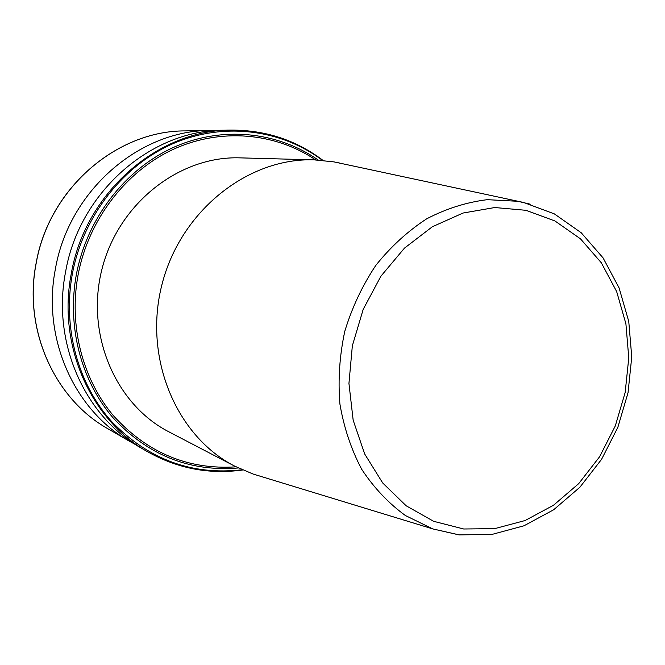 <?xml version="1.0" encoding="UTF-8"?>
<svg xmlns="http://www.w3.org/2000/svg" width="665" height="665" viewBox="0 0 665 665"><rect width="100%" height="100%" fill="white"/><g stroke="black" fill="none" stroke-linecap="round" stroke-linejoin="round"><path stroke-width="1" d="M339.857 163.083L333.996 161.894L314.213 159.866L239.999 157.863C179.708 155.768 118.927 202.958 102.177 268.328C85.045 333.597 115.228 404.378 168.927 431.851L234.762 466.173L253.032 474.012L261.545 476.614M314.213 159.866C248.244 157.522 180.947 210.489 162.135 283.88C142.9 357.155 175.976 436.157 234.762 466.173M135.394 444.511L129.6 441.327C74.372 410.471 41.779 338.069 55.395 269.001C68.761 190.946 139.135 130.165 210.231 130.465L216.84 130.498M65.577 271.935C79.268 192.085 151.113 129.916 223.507 130.232L230.938 130.107C157.821 129.775 85.162 192.725 71.288 273.581C57.157 345.127 90.714 419.989 147.522 451.71L141.088 447.986C84.846 416.573 51.629 342.591 65.577 271.935M530.205 204.172L517.727 201.279L487.304 199.675C466.572 202.21 446.373 208.594 426.697 218.818C407.753 231.162 390.796 246.673 375.825 265.368C362.375 285.551 352.034 307.513 344.803 331.261C339.582 355.517 337.945 379.74 339.89 403.921C343.888 427.529 351.162 449.332 361.718 469.324C373.946 487.827 388.501 503.222 405.384 515.516L432.749 528.899L458.617 534.801M525.973 210.306L494.793 207.53L463.023 213.041L432.333 226.765L404.436 248.153L380.929 276.166L363.215 309.316L352.35 345.767L348.942 383.431L353.165 420.189L364.678 453.979L382.716 482.998L406.174 505.791L433.671 521.318L463.696 528.991L494.677 528.65L525.092 520.537L553.529 505.234L578.725 483.613L599.606 456.747L615.3 425.908L625.167 392.483L628.766 357.928L625.906 323.78L616.655 291.561L601.318 262.775L580.47 238.826L554.984 220.988L525.973 210.306M36.151 263.456C48.902 188.785 116.483 130.648 185.078 130.897C116.358 130.664 48.828 188.818 36.085 263.423C23.084 329.449 54.463 398.867 107.83 428.717C54.555 398.934 23.142 329.524 36.151 263.456M242.193 469.756C191.844 475.583 148.253 459.432 111.421 421.302C77.822 383.705 62.452 327.496 72.369 273.822C83.25 215.884 123.125 165.253 173.523 143.441C224.038 121.761 281.237 129.376 322.45 160.348M238.353 467.977C189.641 471.984 147.838 455.226 112.959 417.695C81.105 380.737 66.774 326.457 76.342 274.628C86.874 218.619 124.912 169.467 173.357 147.464C221.919 125.61 277.372 131.454 318.227 160.041M236.067 466.838C188.212 469.947 147.339 452.907 113.449 415.716C82.485 379.108 68.67 325.825 78.071 274.961C88.42 219.94 125.519 171.562 172.95 149.5C220.514 127.58 275.036 132.543 315.675 159.916M253.032 474.012L432.749 528.899L459.241 534.893L491.984 534.419L523.945 525.807L553.662 509.764L579.897 487.229L601.576 459.332L617.843 427.346L628.043 392.707L631.75 356.897L628.758 321.461L619.107 287.962L603.08 257.904L581.227 232.767L554.369 213.897L523.679 202.484L333.996 161.894M210.231 130.465L185.078 130.897M323.007 160.398C296.066 140.074 265.377 129.974 230.938 130.107M242.708 469.98C209.284 474.652 177.555 468.559 147.522 451.71M129.6 441.327L107.83 428.717"/></g></svg>
